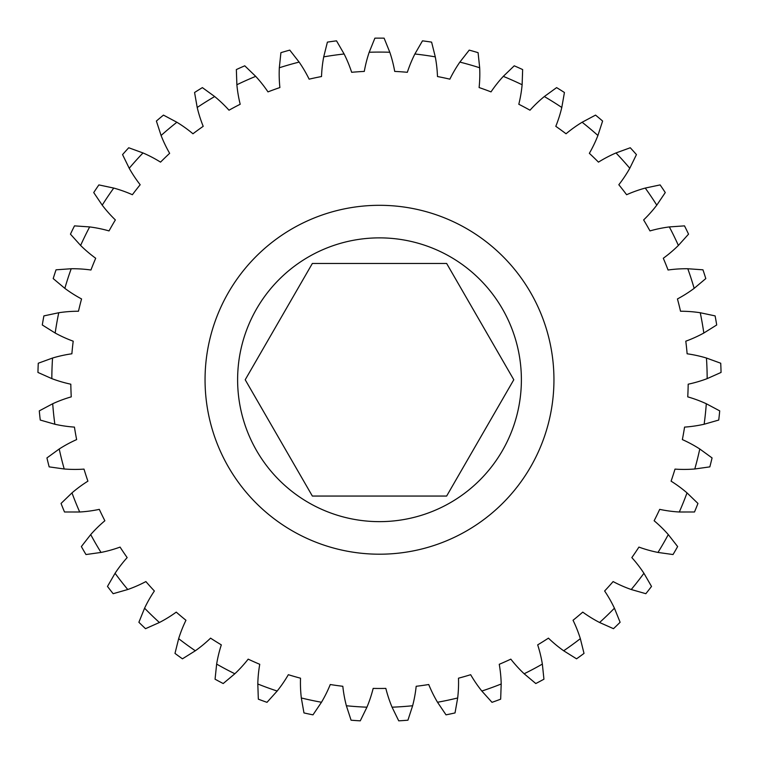 <?xml version="1.0" encoding="UTF-8"?>
<svg xmlns="http://www.w3.org/2000/svg" width="759" height="759" viewBox="0 0 759 759"><rect width="100%" height="100%" fill="white"/><g stroke="black" fill="none" stroke-linecap="round" stroke-linejoin="round"><path stroke-width="0.57" stroke-dasharray="3.79 2.85" d="M312.357 496.054L446.643 496.054L513.786 379.756L446.643 263.458L312.357 263.458L245.214 379.756L312.357 496.054M237.614 379.756A141.886 141.886 0 0 0 379.5 521.642A141.886 141.886 0 0 0 521.386 379.756A141.886 141.886 0 0 0 379.5 237.871A141.886 141.886 0 0 0 237.614 379.756M553.947 379.756A174.447 174.447 0 0 1 379.5 554.203A174.447 174.447 0 0 1 205.053 379.756A174.447 174.447 0 0 0 379.5 554.203A174.447 174.447 0 0 0 553.947 379.756A174.447 174.447 0 0 1 379.5 554.203A174.447 174.447 0 0 1 205.053 379.756A174.447 174.447 0 0 1 379.5 205.31A174.447 174.447 0 0 1 553.947 379.756A174.447 174.447 0 0 0 379.5 205.31A174.447 174.447 0 0 0 205.053 379.756A174.447 174.447 0 0 1 379.5 205.31A174.447 174.447 0 0 1 553.947 379.756M522.685 72.636L522.647 69.562A341.626 341.626 0 0 0 514.232 65.815L503.293 76.365A130.833 130.833 0 0 0 491.016 91.886A308.714 308.714 0 0 0 479.109 87.551A130.833 130.833 0 0 0 479.679 67.769L478.085 52.665A341.626 341.626 0 0 0 469.223 50.122L459.869 62.096A130.833 130.833 0 0 0 449.869 79.164A308.714 308.714 0 0 0 437.478 76.536A130.833 130.833 0 0 0 435.286 56.868L431.605 42.124A341.626 341.626 0 0 0 422.478 40.844L414.879 53.993A130.833 130.833 0 0 0 407.346 72.295A308.714 308.714 0 0 0 394.708 71.412A130.833 130.833 0 0 0 389.803 52.248L384.111 38.159A341.626 341.626 0 0 0 374.889 38.159L369.197 52.248A130.833 130.833 0 0 0 364.292 71.412A308.714 308.714 0 0 0 351.654 72.295A130.833 130.833 0 0 0 344.121 53.993L336.522 40.844A341.626 341.626 0 0 0 327.395 42.124L323.714 56.868A130.833 130.833 0 0 0 321.522 76.536A308.714 308.714 0 0 0 309.131 79.164A130.833 130.833 0 0 0 299.131 62.096L289.777 50.122A341.626 341.626 0 0 0 280.915 52.665L279.321 67.769A130.833 130.833 0 0 0 279.891 87.551A308.714 308.714 0 0 0 267.984 91.886A130.833 130.833 0 0 0 255.707 76.365L244.768 65.815A341.626 341.626 0 0 0 236.353 69.562L236.874 84.752A130.833 130.833 0 0 0 240.195 104.258A308.714 308.714 0 0 0 229 110.207A130.833 130.833 0 0 0 214.683 96.545L202.387 87.617A341.626 341.626 0 0 0 194.57 92.503L197.207 107.474A130.833 130.833 0 0 0 203.203 126.326A308.714 308.714 0 0 0 192.957 133.774A130.833 130.833 0 0 0 176.875 122.246L163.46 115.112A341.626 341.626 0 0 0 156.392 121.042L161.088 135.491A130.833 130.833 0 0 0 169.646 153.327A308.714 308.714 0 0 0 160.538 162.132A130.833 130.833 0 0 0 143.005 152.948L128.726 147.758A341.626 341.626 0 0 0 122.56 154.608L129.22 168.27A130.833 130.833 0 0 0 140.178 184.741A308.714 308.714 0 0 0 132.379 194.721A130.833 130.833 0 0 0 113.746 188.071L98.879 184.911A341.626 341.626 0 0 0 93.727 192.558L102.218 205.158A130.833 130.833 0 0 0 115.368 219.939A308.714 308.714 0 0 0 109.03 230.916A130.833 130.833 0 0 0 89.657 226.922L74.496 225.869A341.626 341.626 0 0 0 70.454 234.151L80.615 245.451A130.833 130.833 0 0 0 95.7 258.259A308.714 308.714 0 0 0 90.947 270.005A130.833 130.833 0 0 0 71.204 268.743L56.043 269.815A341.626 341.626 0 0 0 53.196 278.581L64.838 288.354A130.833 130.833 0 0 0 81.555 298.942A308.714 308.714 0 0 0 78.481 311.237A130.833 130.833 0 0 0 58.756 312.736L43.889 315.896A341.626 341.626 0 0 0 42.295 324.975L55.179 333.03A130.833 130.833 0 0 0 73.206 341.189A308.714 308.714 0 0 0 71.877 353.789A130.833 130.833 0 0 0 52.551 358.03L38.273 363.229A341.626 341.626 0 0 0 37.95 372.441L51.83 378.627A130.833 130.833 0 0 0 70.815 384.196A308.714 308.714 0 0 0 71.261 396.862A130.833 130.833 0 0 0 52.703 403.741L39.288 410.875A341.626 341.626 0 0 0 40.255 420.05L54.857 424.243A130.833 130.833 0 0 0 74.439 427.108A308.714 308.714 0 0 0 76.64 439.594A130.833 130.833 0 0 0 59.221 448.986L46.935 457.924A341.626 341.626 0 0 0 49.164 466.87L64.211 468.986A130.833 130.833 0 0 0 84.002 469.109A308.714 308.714 0 0 0 87.911 481.159A130.833 130.833 0 0 0 71.982 492.885L61.052 503.445A341.626 341.626 0 0 0 64.506 511.993L79.695 512.002A130.833 130.833 0 0 0 99.306 509.365A308.714 308.714 0 0 0 104.865 520.75A130.833 130.833 0 0 0 90.71 534.583L81.365 546.565A341.626 341.626 0 0 0 85.976 554.544L101.023 552.438A130.833 130.833 0 0 0 120.074 547.097A308.714 308.714 0 0 0 127.161 557.599A130.833 130.833 0 0 0 115.074 573.273L107.484 586.432A341.626 341.626 0 0 0 113.157 593.699L127.768 589.515A130.833 130.833 0 0 0 145.889 581.574A308.714 308.714 0 0 0 154.371 590.995A130.833 130.833 0 0 0 144.58 608.187L138.888 622.276A341.626 341.626 0 0 0 145.519 628.68L159.409 622.503A130.833 130.833 0 0 0 176.249 612.124A308.714 308.714 0 0 0 185.955 620.264A130.833 130.833 0 0 0 178.659 638.661L174.987 653.404A341.626 341.626 0 0 0 182.445 658.821L195.329 650.776A130.833 130.833 0 0 0 210.566 638.148A308.714 308.714 0 0 0 221.315 644.865A130.833 130.833 0 0 0 216.647 664.087L215.063 679.201A341.626 341.626 0 0 0 223.203 683.536L234.844 673.764A130.833 130.833 0 0 0 248.174 659.144A308.714 308.714 0 0 0 259.749 664.296A130.833 130.833 0 0 0 257.804 683.992L258.335 699.172A341.626 341.626 0 0 0 266.997 702.331L277.168 691.041A130.833 130.833 0 0 0 288.335 674.704A308.714 308.714 0 0 0 300.517 678.195A130.833 130.833 0 0 0 301.323 697.967L303.97 712.929A341.626 341.626 0 0 0 312.983 714.845L321.484 702.255A130.833 130.833 0 0 0 330.269 684.523A308.714 308.714 0 0 0 342.821 686.288A130.833 130.833 0 0 0 346.37 705.747L351.075 720.196A341.626 341.626 0 0 0 360.269 720.841L366.939 707.189A130.833 130.833 0 0 0 373.162 688.404A308.714 308.714 0 0 0 385.838 688.404A130.833 130.833 0 0 0 392.061 707.189L398.731 720.841A341.626 341.626 0 0 0 407.925 720.196L412.63 705.747A130.833 130.833 0 0 0 416.179 686.288A308.714 308.714 0 0 0 428.731 684.523A130.833 130.833 0 0 0 437.516 702.255L446.017 714.845A341.626 341.626 0 0 0 455.03 712.929L457.677 697.967A130.833 130.833 0 0 0 458.483 678.195A308.714 308.714 0 0 0 470.665 674.704A130.833 130.833 0 0 0 481.832 691.041L492.003 702.331A341.626 341.626 0 0 0 500.665 699.172L501.196 683.992A130.833 130.833 0 0 0 499.251 664.296A308.714 308.714 0 0 0 510.826 659.144A130.833 130.833 0 0 0 524.156 673.764L535.797 683.536A341.626 341.626 0 0 0 543.937 679.201L542.353 664.087A130.833 130.833 0 0 0 537.685 644.865A308.714 308.714 0 0 0 548.434 638.148A130.833 130.833 0 0 0 563.671 650.776L576.555 658.821A341.626 341.626 0 0 0 584.013 653.404L580.341 638.661A130.833 130.833 0 0 0 573.045 620.264A308.714 308.714 0 0 0 582.751 612.124A130.833 130.833 0 0 0 599.591 622.503L613.481 628.68A341.626 341.626 0 0 0 620.112 622.276L614.42 608.187A130.833 130.833 0 0 0 604.629 590.995A308.714 308.714 0 0 0 613.111 581.574A130.833 130.833 0 0 0 631.232 589.515L645.843 593.699A341.626 341.626 0 0 0 651.516 586.432L643.926 573.273A130.833 130.833 0 0 0 631.839 557.599A308.714 308.714 0 0 0 638.926 547.097A130.833 130.833 0 0 0 657.977 552.438L673.024 554.544A341.626 341.626 0 0 0 677.635 546.565L668.29 534.583A130.833 130.833 0 0 0 654.135 520.75A308.714 308.714 0 0 0 659.694 509.365A130.833 130.833 0 0 0 679.305 512.002L694.494 511.993A341.626 341.626 0 0 0 697.948 503.445L687.018 492.885A130.833 130.833 0 0 0 671.089 481.159A308.714 308.714 0 0 0 674.998 469.109A130.833 130.833 0 0 0 694.789 468.986L709.836 466.87A341.626 341.626 0 0 0 712.065 457.924L699.779 448.986A130.833 130.833 0 0 0 682.36 439.594A308.714 308.714 0 0 0 684.561 427.108A130.833 130.833 0 0 0 704.143 424.243L718.745 420.05A341.626 341.626 0 0 0 719.712 410.875L706.297 403.741A130.833 130.833 0 0 0 687.739 396.862A308.714 308.714 0 0 0 688.185 384.196A130.833 130.833 0 0 0 707.17 378.627L721.05 372.441A341.626 341.626 0 0 0 720.727 363.229L706.449 358.03A130.833 130.833 0 0 0 687.123 353.789A308.714 308.714 0 0 0 685.794 341.189A130.833 130.833 0 0 0 703.821 333.03L716.705 324.975A341.626 341.626 0 0 0 715.111 315.896L700.244 312.736A130.833 130.833 0 0 0 680.519 311.237A308.714 308.714 0 0 0 677.445 298.942A130.833 130.833 0 0 0 694.162 288.354L705.804 278.581A341.626 341.626 0 0 0 702.957 269.815L687.796 268.743A130.833 130.833 0 0 0 668.053 270.005A308.714 308.714 0 0 0 663.3 258.259A130.833 130.833 0 0 0 678.385 245.451L688.546 234.151A341.626 341.626 0 0 0 684.504 225.869L669.343 226.922A130.833 130.833 0 0 0 649.97 230.916A308.714 308.714 0 0 0 643.632 219.939A130.833 130.833 0 0 0 656.782 205.158L665.273 192.558A341.626 341.626 0 0 0 660.121 184.911L645.254 188.071A130.833 130.833 0 0 0 626.621 194.721A308.714 308.714 0 0 0 618.822 184.741A130.833 130.833 0 0 0 629.78 168.27L636.44 154.608A341.626 341.626 0 0 0 630.274 147.758L615.995 152.948A130.833 130.833 0 0 0 598.462 162.132A308.714 308.714 0 0 0 589.354 153.327A130.833 130.833 0 0 0 597.912 135.491L602.608 121.042A341.626 341.626 0 0 0 595.54 115.112L582.125 122.246A130.833 130.833 0 0 0 566.043 133.774A308.714 308.714 0 0 0 555.797 126.326A130.833 130.833 0 0 0 561.793 107.474L564.43 92.503A341.626 341.626 0 0 0 556.613 87.617L544.317 96.545A130.833 130.833 0 0 0 530 110.207A308.714 308.714 0 0 0 518.805 104.258A130.833 130.833 0 0 0 522.126 84.752L522.685 72.636M51.83 378.627A327.67 327.67 0 0 1 52.551 358.03M55.179 333.03A327.67 327.67 0 0 1 58.756 312.736M64.838 288.354A327.67 327.67 0 0 1 71.204 268.743M80.615 245.451A327.67 327.67 0 0 1 89.657 226.922M102.218 205.158A327.67 327.67 0 0 1 113.746 188.071M129.22 168.27A327.67 327.67 0 0 1 143.005 152.948M161.088 135.491A327.67 327.67 0 0 1 176.875 122.246M197.207 107.474A327.67 327.67 0 0 1 214.683 96.545M236.874 84.752A327.67 327.67 0 0 1 255.707 76.365M279.321 67.769A327.67 327.67 0 0 1 299.131 62.096M323.714 56.868A327.67 327.67 0 0 1 344.121 53.993M369.197 52.248A327.67 327.67 0 0 1 389.803 52.248M414.879 53.993A327.67 327.67 0 0 1 435.286 56.868M459.869 62.096A327.67 327.67 0 0 1 479.679 67.769M503.293 76.365A327.67 327.67 0 0 1 522.126 84.752M544.317 96.545A327.67 327.67 0 0 1 561.793 107.474M582.125 122.246A327.67 327.67 0 0 1 597.912 135.491M615.995 152.948A327.67 327.67 0 0 1 629.78 168.27M645.254 188.071A327.67 327.67 0 0 1 656.782 205.158M669.343 226.922A327.67 327.67 0 0 1 678.385 245.451M687.796 268.743A327.67 327.67 0 0 1 694.162 288.354M700.244 312.736A327.67 327.67 0 0 1 703.821 333.03M706.449 358.03A327.67 327.67 0 0 1 707.17 378.627M706.297 403.741A327.67 327.67 0 0 1 704.143 424.243M699.779 448.986A327.67 327.67 0 0 1 694.789 468.986M687.018 492.885A327.67 327.67 0 0 1 679.305 512.002M668.29 534.583A327.67 327.67 0 0 1 657.977 552.438M643.926 573.273A327.67 327.67 0 0 1 631.232 589.515M614.42 608.187A327.67 327.67 0 0 1 599.591 622.503M580.341 638.661A327.67 327.67 0 0 1 563.671 650.776M542.353 664.087A327.67 327.67 0 0 1 524.156 673.764M501.196 683.992A327.67 327.67 0 0 1 481.832 691.041M457.677 697.967A327.67 327.67 0 0 1 437.516 702.255M412.63 705.747A327.67 327.67 0 0 1 392.061 707.189M366.939 707.189A327.67 327.67 0 0 1 346.37 705.747M321.484 702.255A327.67 327.67 0 0 1 301.323 697.967M277.168 691.041A327.67 327.67 0 0 1 257.804 683.992M234.844 673.764A327.67 327.67 0 0 1 216.647 664.087M195.329 650.776A327.67 327.67 0 0 1 178.659 638.661M159.409 622.503A327.67 327.67 0 0 1 144.58 608.187M127.768 589.515A327.67 327.67 0 0 1 115.074 573.273M101.023 552.438A327.67 327.67 0 0 1 90.71 534.583M79.695 512.002A327.67 327.67 0 0 1 71.982 492.885M64.211 468.986A327.67 327.67 0 0 1 59.221 448.986M54.857 424.243A327.67 327.67 0 0 1 52.703 403.741"/><path stroke-width="1.14" d="M446.643 263.458L312.357 263.458L245.214 379.756L312.357 496.054L446.643 496.054L513.786 379.756L446.643 263.458M521.386 379.756A141.886 141.886 0 0 0 379.5 237.871A141.886 141.886 0 0 0 237.614 379.756A141.886 141.886 0 0 0 379.5 521.642A141.886 141.886 0 0 0 521.386 379.756M205.053 379.756A174.447 174.447 0 0 0 379.5 554.203A174.447 174.447 0 0 0 553.947 379.756A174.447 174.447 0 0 0 379.5 205.31A174.447 174.447 0 0 0 205.053 379.756M522.647 69.562L522.126 84.752A130.833 130.833 0 0 1 518.805 104.258A308.714 308.714 0 0 1 530 110.207A130.833 130.833 0 0 1 544.317 96.545L556.613 87.617A341.626 341.626 0 0 1 564.43 92.503L561.793 107.474A130.833 130.833 0 0 1 555.797 126.326A308.714 308.714 0 0 1 566.043 133.774A130.833 130.833 0 0 1 582.125 122.246L595.54 115.112A341.626 341.626 0 0 1 602.608 121.042L597.912 135.491A130.833 130.833 0 0 1 589.354 153.327A308.714 308.714 0 0 1 598.462 162.132A130.833 130.833 0 0 1 615.995 152.948L630.274 147.758A341.626 341.626 0 0 1 636.44 154.608L629.78 168.27A130.833 130.833 0 0 1 618.822 184.741A308.714 308.714 0 0 1 626.621 194.721A130.833 130.833 0 0 1 645.254 188.071L660.121 184.911A341.626 341.626 0 0 1 665.273 192.558L656.782 205.158A130.833 130.833 0 0 1 643.632 219.939A308.714 308.714 0 0 1 649.97 230.916A130.833 130.833 0 0 1 669.343 226.922L684.504 225.869A341.626 341.626 0 0 1 688.546 234.151L678.385 245.451A130.833 130.833 0 0 1 663.3 258.259A308.714 308.714 0 0 1 668.053 270.005A130.833 130.833 0 0 1 687.796 268.743L702.957 269.815A341.626 341.626 0 0 1 705.804 278.581L694.162 288.354A130.833 130.833 0 0 1 677.445 298.942A308.714 308.714 0 0 1 680.519 311.237A130.833 130.833 0 0 1 700.244 312.736L715.111 315.896A341.626 341.626 0 0 1 716.705 324.975L703.821 333.03A130.833 130.833 0 0 1 685.794 341.189A308.714 308.714 0 0 1 687.123 353.789A130.833 130.833 0 0 1 706.449 358.03L720.727 363.229A341.626 341.626 0 0 1 721.05 372.441L707.17 378.627A130.833 130.833 0 0 1 688.185 384.196A308.714 308.714 0 0 1 687.739 396.862A130.833 130.833 0 0 1 706.297 403.741L719.712 410.875A341.626 341.626 0 0 1 718.745 420.05L704.143 424.243A130.833 130.833 0 0 1 684.561 427.108A308.714 308.714 0 0 1 682.36 439.594A130.833 130.833 0 0 1 699.779 448.986L712.065 457.924A341.626 341.626 0 0 1 709.836 466.87L694.789 468.986A130.833 130.833 0 0 1 674.998 469.109A308.714 308.714 0 0 1 671.089 481.159A130.833 130.833 0 0 1 687.018 492.885L697.948 503.445A341.626 341.626 0 0 1 694.494 511.993L679.305 512.002A130.833 130.833 0 0 1 659.694 509.365A308.714 308.714 0 0 1 654.135 520.75A130.833 130.833 0 0 1 668.29 534.583L677.635 546.565A341.626 341.626 0 0 1 673.024 554.544L657.977 552.438A130.833 130.833 0 0 1 638.926 547.097A308.714 308.714 0 0 1 631.839 557.599A130.833 130.833 0 0 1 643.926 573.273L651.516 586.432A341.626 341.626 0 0 1 645.843 593.699L631.232 589.515A130.833 130.833 0 0 1 613.111 581.574A308.714 308.714 0 0 1 604.629 590.995A130.833 130.833 0 0 1 614.42 608.187L620.112 622.276A341.626 341.626 0 0 1 613.481 628.68L599.591 622.503A130.833 130.833 0 0 1 582.751 612.124A308.714 308.714 0 0 1 573.045 620.264A130.833 130.833 0 0 1 580.341 638.661L584.013 653.404A341.626 341.626 0 0 1 576.555 658.821L563.671 650.776A130.833 130.833 0 0 1 548.434 638.148A308.714 308.714 0 0 1 537.685 644.865A130.833 130.833 0 0 1 542.353 664.087L543.937 679.201A341.626 341.626 0 0 1 535.797 683.536L524.156 673.764A130.833 130.833 0 0 1 510.826 659.144A308.714 308.714 0 0 1 499.251 664.296A130.833 130.833 0 0 1 501.196 683.992L500.665 699.172A341.626 341.626 0 0 1 492.003 702.331L481.832 691.041A130.833 130.833 0 0 1 470.665 674.704A308.714 308.714 0 0 1 458.483 678.195A130.833 130.833 0 0 1 457.677 697.967L455.03 712.929A341.626 341.626 0 0 1 446.017 714.845L437.516 702.255A130.833 130.833 0 0 1 428.731 684.523A308.714 308.714 0 0 1 416.179 686.288A130.833 130.833 0 0 1 412.63 705.747L407.925 720.196A341.626 341.626 0 0 1 398.731 720.841L392.061 707.189A130.833 130.833 0 0 1 385.838 688.404A308.714 308.714 0 0 1 373.162 688.404A130.833 130.833 0 0 1 366.939 707.189L360.269 720.841A341.626 341.626 0 0 1 351.075 720.196L346.37 705.747A130.833 130.833 0 0 1 342.821 686.288A308.714 308.714 0 0 1 330.269 684.523A130.833 130.833 0 0 1 321.484 702.255L312.983 714.845A341.626 341.626 0 0 1 303.97 712.929L301.323 697.967A130.833 130.833 0 0 1 300.517 678.195A308.714 308.714 0 0 1 288.335 674.704A130.833 130.833 0 0 1 277.168 691.041L266.997 702.331A341.626 341.626 0 0 1 258.335 699.172L257.804 683.992A130.833 130.833 0 0 1 259.749 664.296A308.714 308.714 0 0 1 248.174 659.144A130.833 130.833 0 0 1 234.844 673.764L223.203 683.536A341.626 341.626 0 0 1 215.063 679.201L216.647 664.087A130.833 130.833 0 0 1 221.315 644.865A308.714 308.714 0 0 1 210.566 638.148A130.833 130.833 0 0 1 195.329 650.776L182.445 658.821A341.626 341.626 0 0 1 174.987 653.404L178.659 638.661A130.833 130.833 0 0 1 185.955 620.264A308.714 308.714 0 0 1 176.249 612.124A130.833 130.833 0 0 1 159.409 622.503L145.519 628.68A341.626 341.626 0 0 1 138.888 622.276L144.58 608.187A130.833 130.833 0 0 1 154.371 590.995A308.714 308.714 0 0 1 145.889 581.574A130.833 130.833 0 0 1 127.768 589.515L113.157 593.699A341.626 341.626 0 0 1 107.484 586.432L115.074 573.273A130.833 130.833 0 0 1 127.161 557.599A308.714 308.714 0 0 1 120.074 547.097A130.833 130.833 0 0 1 101.023 552.438L85.976 554.544A341.626 341.626 0 0 1 81.365 546.565L90.71 534.583A130.833 130.833 0 0 1 104.865 520.75A308.714 308.714 0 0 1 99.306 509.365A130.833 130.833 0 0 1 79.695 512.002L64.506 511.993A341.626 341.626 0 0 1 61.052 503.445L71.982 492.885A130.833 130.833 0 0 1 87.911 481.159A308.714 308.714 0 0 1 84.002 469.109A130.833 130.833 0 0 1 64.211 468.986L49.164 466.87A341.626 341.626 0 0 1 46.935 457.924L59.221 448.986A130.833 130.833 0 0 1 76.64 439.594A308.714 308.714 0 0 1 74.439 427.108A130.833 130.833 0 0 1 54.857 424.243L40.255 420.05A341.626 341.626 0 0 1 39.288 410.875L52.703 403.741A130.833 130.833 0 0 1 71.261 396.862A308.714 308.714 0 0 1 70.815 384.196A130.833 130.833 0 0 1 51.83 378.627L37.95 372.441A341.626 341.626 0 0 1 38.273 363.229L52.551 358.03A130.833 130.833 0 0 1 71.877 353.789A308.714 308.714 0 0 1 73.206 341.189A130.833 130.833 0 0 1 55.179 333.03L42.295 324.975A341.626 341.626 0 0 1 43.889 315.896L58.756 312.736A130.833 130.833 0 0 1 78.481 311.237A308.714 308.714 0 0 1 81.555 298.942A130.833 130.833 0 0 1 64.838 288.354L53.196 278.581A341.626 341.626 0 0 1 56.043 269.815L71.204 268.743A130.833 130.833 0 0 1 90.947 270.005A308.714 308.714 0 0 1 95.7 258.259A130.833 130.833 0 0 1 80.615 245.451L70.454 234.151A341.626 341.626 0 0 1 74.496 225.869L89.657 226.922A130.833 130.833 0 0 1 109.03 230.916A308.714 308.714 0 0 1 115.368 219.939A130.833 130.833 0 0 1 102.218 205.158L93.727 192.558A341.626 341.626 0 0 1 98.879 184.911L113.746 188.071A130.833 130.833 0 0 1 132.379 194.721A308.714 308.714 0 0 1 140.178 184.741A130.833 130.833 0 0 1 129.22 168.27L122.56 154.608A341.626 341.626 0 0 1 128.726 147.758L143.005 152.948A130.833 130.833 0 0 1 160.538 162.132A308.714 308.714 0 0 1 169.646 153.327A130.833 130.833 0 0 1 161.088 135.491L156.392 121.042A341.626 341.626 0 0 1 163.46 115.112L176.875 122.246A130.833 130.833 0 0 1 192.957 133.774A308.714 308.714 0 0 1 203.203 126.326A130.833 130.833 0 0 1 197.207 107.474L194.57 92.503A341.626 341.626 0 0 1 202.387 87.617L214.683 96.545A130.833 130.833 0 0 1 229 110.207A308.714 308.714 0 0 1 240.195 104.258A130.833 130.833 0 0 1 236.874 84.752L236.353 69.562A341.626 341.626 0 0 1 244.768 65.815L255.707 76.365A130.833 130.833 0 0 1 267.984 91.886A308.714 308.714 0 0 1 279.891 87.551A130.833 130.833 0 0 1 279.321 67.769L280.915 52.665A341.626 341.626 0 0 1 289.777 50.122L299.131 62.096A130.833 130.833 0 0 1 309.131 79.164A308.714 308.714 0 0 1 321.522 76.536A130.833 130.833 0 0 1 323.714 56.868L327.395 42.124A341.626 341.626 0 0 1 336.522 40.844L344.121 53.993A130.833 130.833 0 0 1 351.654 72.295A308.714 308.714 0 0 1 364.292 71.412A130.833 130.833 0 0 1 369.197 52.248L374.889 38.159A341.626 341.626 0 0 1 384.111 38.159L389.803 52.248A130.833 130.833 0 0 1 394.708 71.412A308.714 308.714 0 0 1 407.346 72.295A130.833 130.833 0 0 1 414.879 53.993L422.478 40.844A341.626 341.626 0 0 1 431.605 42.124L435.286 56.868A130.833 130.833 0 0 1 437.478 76.536A308.714 308.714 0 0 1 449.869 79.164A130.833 130.833 0 0 1 459.869 62.096L469.223 50.122A341.626 341.626 0 0 1 478.085 52.665L479.679 67.769A130.833 130.833 0 0 1 479.109 87.551A308.714 308.714 0 0 1 491.016 91.886A130.833 130.833 0 0 1 503.293 76.365L514.232 65.815A341.626 341.626 0 0 1 522.647 69.562M52.551 358.03A327.67 327.67 0 0 0 51.83 378.627M52.703 403.741A327.67 327.67 0 0 0 54.857 424.243M59.221 448.986A327.67 327.67 0 0 0 64.211 468.986M71.982 492.885A327.67 327.67 0 0 0 79.695 512.002M90.71 534.583A327.67 327.67 0 0 0 101.023 552.438M115.074 573.273A327.67 327.67 0 0 0 127.768 589.515M144.58 608.187A327.67 327.67 0 0 0 159.409 622.503M178.659 638.661A327.67 327.67 0 0 0 195.329 650.776M216.647 664.087A327.67 327.67 0 0 0 234.844 673.764M257.804 683.992A327.67 327.67 0 0 0 277.168 691.041M301.323 697.967A327.67 327.67 0 0 0 321.484 702.255M346.37 705.747A327.67 327.67 0 0 0 366.939 707.189M392.061 707.189A327.67 327.67 0 0 0 412.63 705.747M437.516 702.255A327.67 327.67 0 0 0 457.677 697.967M481.832 691.041A327.67 327.67 0 0 0 501.196 683.992M524.156 673.764A327.67 327.67 0 0 0 542.353 664.087M563.671 650.776A327.67 327.67 0 0 0 580.341 638.661M599.591 622.503A327.67 327.67 0 0 0 614.42 608.187M631.232 589.515A327.67 327.67 0 0 0 643.926 573.273M657.977 552.438A327.67 327.67 0 0 0 668.29 534.583M679.305 512.002A327.67 327.67 0 0 0 687.018 492.885M694.789 468.986A327.67 327.67 0 0 0 699.779 448.986M704.143 424.243A327.67 327.67 0 0 0 706.297 403.741M707.17 378.627A327.67 327.67 0 0 0 706.449 358.03M703.821 333.03A327.67 327.67 0 0 0 700.244 312.736M694.162 288.354A327.67 327.67 0 0 0 687.796 268.743M678.385 245.451A327.67 327.67 0 0 0 669.343 226.922M656.782 205.158A327.67 327.67 0 0 0 645.254 188.071M629.78 168.27A327.67 327.67 0 0 0 615.995 152.948M597.912 135.491A327.67 327.67 0 0 0 582.125 122.246M561.793 107.474A327.67 327.67 0 0 0 544.317 96.545M522.126 84.752A327.67 327.67 0 0 0 503.293 76.365M479.679 67.769A327.67 327.67 0 0 0 459.869 62.096M435.286 56.868A327.67 327.67 0 0 0 414.879 53.993M389.803 52.248A327.67 327.67 0 0 0 369.197 52.248M344.121 53.993A327.67 327.67 0 0 0 323.714 56.868M299.131 62.096A327.67 327.67 0 0 0 279.321 67.769M255.707 76.365A327.67 327.67 0 0 0 236.874 84.752M214.683 96.545A327.67 327.67 0 0 0 197.207 107.474M176.875 122.246A327.67 327.67 0 0 0 161.088 135.491M143.005 152.948A327.67 327.67 0 0 0 129.22 168.27M113.746 188.071A327.67 327.67 0 0 0 102.218 205.158M89.657 226.922A327.67 327.67 0 0 0 80.615 245.451M71.204 268.743A327.67 327.67 0 0 0 64.838 288.354M58.756 312.736A327.67 327.67 0 0 0 55.179 333.03"/></g></svg>
